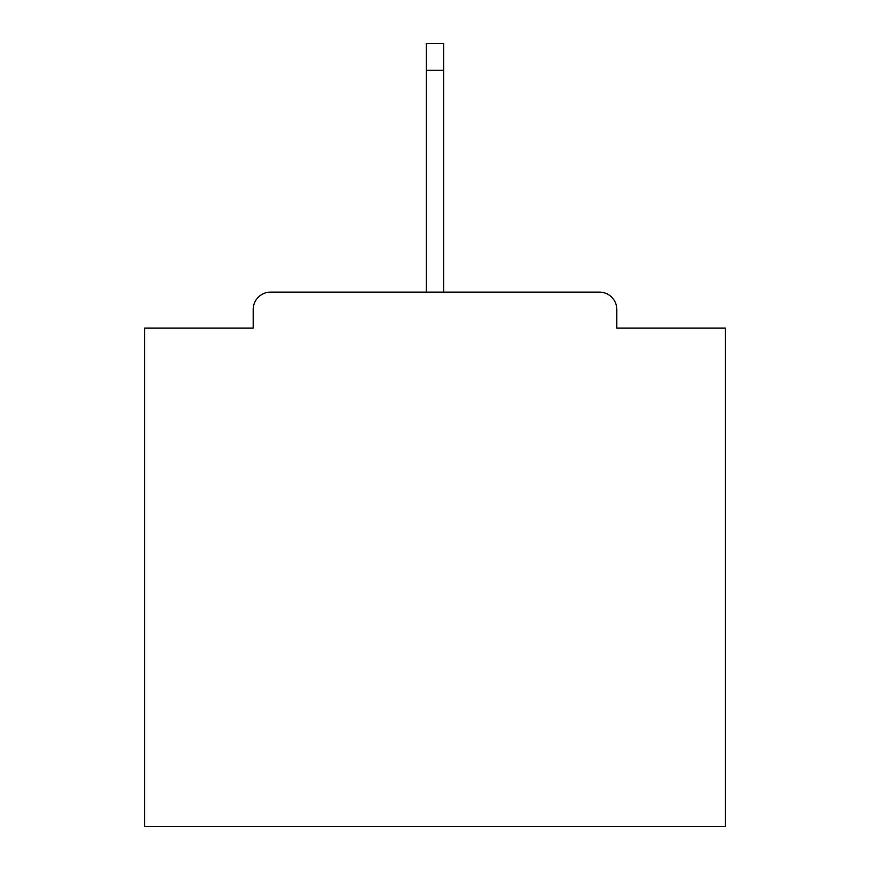 <?xml version="1.0" encoding="UTF-8"?>
<svg xmlns="http://www.w3.org/2000/svg" width="870" height="870" viewBox="0 0 870 870"><rect width="100%" height="100%" fill="white"/><g stroke="black" fill="none" stroke-linecap="round" stroke-linejoin="round"><path stroke-width="1.3" d="M616.808 328.12L616.808 309.535L616.808 328.12L725.428 328.12L725.428 826.5L144.572 826.5L144.572 328.12L253.192 328.12L253.192 309.535L253.192 328.12M426.289 70.22L426.289 43.5L443.711 43.5L443.711 70.22L426.289 70.22L426.289 292.113L270.613 292.113L599.386 292.113A17.422 17.422 0 0 1 616.808 309.535M426.289 292.113L270.613 292.113A17.422 17.422 0 0 0 253.192 309.535M443.711 70.22L443.711 292.113"/></g></svg>
